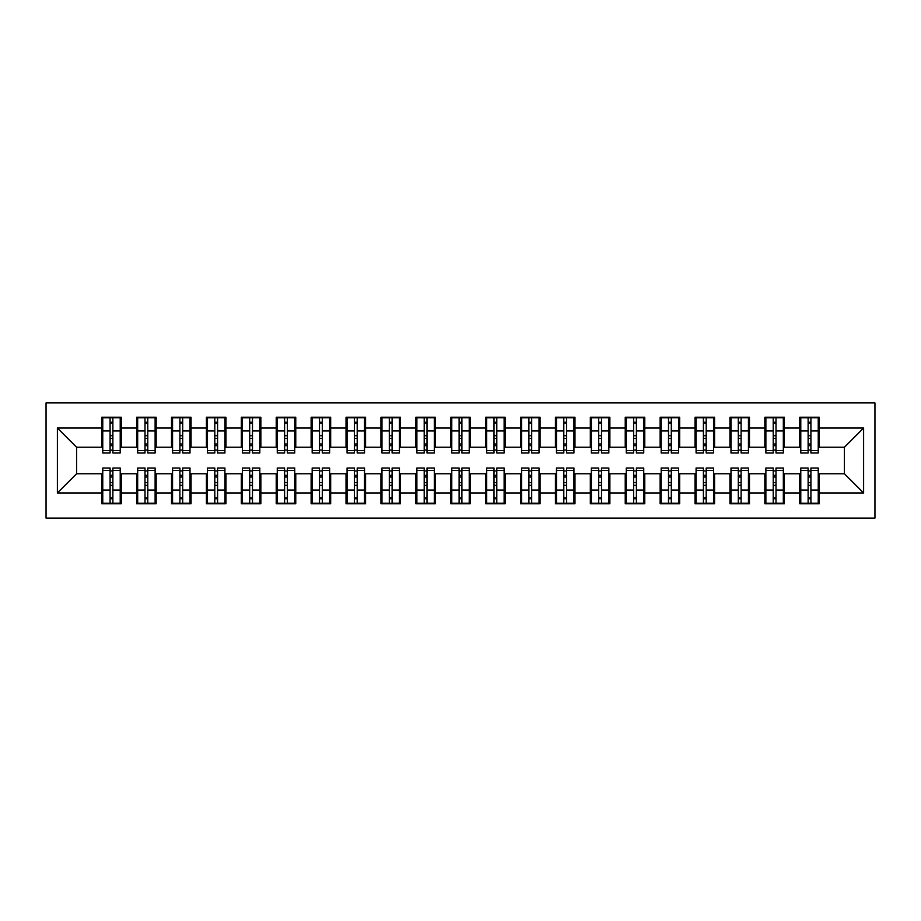 <?xml version="1.0" encoding="UTF-8"?>
<svg xmlns="http://www.w3.org/2000/svg" width="921" height="921" viewBox="0 0 921 921"><rect width="100%" height="100%" fill="white"/><g stroke="black" fill="none" stroke-linecap="round" stroke-linejoin="round"><path stroke-width="1.38" d="M46.05 518.086L874.95 518.086L874.95 402.914L46.05 402.914L46.05 518.086M808.12 438.338L810.906 438.338L808.12 438.338M810.906 482.662L808.12 482.662L810.906 482.662M773.214 438.338L776 438.338L773.214 438.338M776 482.662L773.214 482.662L776 482.662M738.308 438.338L741.106 438.338L738.308 438.338M741.106 482.662L738.308 482.662L741.106 482.662M703.414 438.338L706.2 438.338L703.414 438.338M706.2 482.662L703.414 482.662L706.2 482.662M668.508 438.338L671.305 438.338L668.508 438.338M671.305 482.662L668.508 482.662L671.305 482.662M633.613 438.338L636.399 438.338L633.613 438.338M636.399 482.662L633.613 482.662L636.399 482.662M598.708 438.338L601.505 438.338L598.708 438.338M601.505 482.662L598.708 482.662L601.505 482.662M563.802 438.338L566.599 438.338L563.802 438.338M566.599 482.662L563.802 482.662L566.599 482.662M528.907 438.338L531.693 438.338L528.907 438.338M531.693 482.662L528.907 482.662L531.693 482.662M494.001 438.338L496.799 438.338L494.001 438.338M496.799 482.662L494.001 482.662L496.799 482.662M459.107 438.338L461.893 438.338L459.107 438.338M461.893 482.662L459.107 482.662L461.893 482.662M424.201 438.338L426.999 438.338L424.201 438.338M426.999 482.662L424.201 482.662L426.999 482.662M389.307 438.338L392.093 438.338L389.307 438.338M392.093 482.662L389.307 482.662L392.093 482.662M354.401 438.338L357.198 438.338L354.401 438.338M357.198 482.662L354.401 482.662L357.198 482.662M319.495 438.338L322.292 438.338L319.495 438.338M322.292 482.662L319.495 482.662L322.292 482.662M284.601 438.338L287.387 438.338L284.601 438.338M287.387 482.662L284.601 482.662L287.387 482.662M249.695 438.338L252.492 438.338L249.695 438.338M252.492 482.662L249.695 482.662L252.492 482.662M214.8 438.338L217.586 438.338L214.8 438.338M217.586 482.662L214.8 482.662L217.586 482.662M179.894 438.338L182.692 438.338L179.894 438.338M182.692 482.662L179.894 482.662L182.692 482.662M145 438.338L147.786 438.338L145 438.338M147.786 482.662L145 482.662L147.786 482.662M102.761 447.238L76.593 447.238L57.39 428.046L57.39 492.954L101.713 492.954L101.713 503.775L121.261 503.775L121.261 492.954L136.619 492.954L136.619 503.775L156.167 503.775L156.167 492.954L171.525 492.954L171.525 503.775L191.061 503.775L191.061 492.954L206.419 492.954L206.419 503.775L225.967 503.775L225.967 492.954L241.325 492.954L241.325 503.775L260.862 503.775L260.862 492.954L276.219 492.954L276.219 503.775L295.768 503.775L295.768 492.954L311.125 492.954L311.125 503.775L330.674 503.775L330.674 492.954L346.02 492.954L346.02 503.775L365.568 503.775L365.568 492.954L380.926 492.954L380.926 503.775L400.474 503.775L400.474 492.954L415.832 492.954L415.832 503.775L435.368 503.775L435.368 492.954L450.726 492.954L450.726 503.775L470.274 503.775L470.274 492.954L485.632 492.954L485.632 503.775L505.169 503.775L505.169 492.954L520.526 492.954L520.526 503.775L540.074 503.775L540.074 492.954L555.432 492.954L555.432 503.775L574.98 503.775L574.98 492.954L590.326 492.954L590.326 503.775L609.875 503.775L609.875 492.954L625.232 492.954L625.232 503.775L644.781 503.775L644.781 492.954L660.138 492.954L660.138 503.775L679.675 503.775L679.675 492.954L695.033 492.954L695.033 503.775L714.581 503.775L714.581 492.954L729.939 492.954L729.939 503.775L749.475 503.775L749.475 492.954L764.833 492.954L764.833 503.775L784.381 503.775L784.381 492.954L799.739 492.954L799.739 503.775L819.287 503.775L819.287 473.762L844.407 473.762L844.407 447.238L818.239 447.238M57.39 428.046L101.713 428.046L101.713 447.238M844.407 447.238L863.61 428.046L819.287 428.046L819.287 417.225L799.739 417.225L799.739 428.046L784.381 428.046L784.381 417.225L764.833 417.225L764.833 428.046L749.475 428.046L749.475 417.225L729.939 417.225L729.939 428.046L714.581 428.046L714.581 417.225L695.033 417.225L695.033 428.046L679.675 428.046L679.675 417.225L660.138 417.225L660.138 428.046L644.781 428.046L644.781 417.225L625.232 417.225L625.232 428.046L609.875 428.046L609.875 417.225L590.326 417.225L590.326 428.046L574.98 428.046L574.98 417.225L555.432 417.225L555.432 428.046L540.074 428.046L540.074 417.225L520.526 417.225L520.526 428.046L505.169 428.046L505.169 417.225L485.632 417.225L485.632 428.046L470.274 428.046L470.274 417.225L450.726 417.225L450.726 428.046L435.368 428.046L435.368 417.225L415.832 417.225L415.832 428.046L400.474 428.046L400.474 417.225L380.926 417.225L380.926 428.046L365.568 428.046L365.568 417.225L346.02 417.225L346.02 428.046L330.674 428.046L330.674 417.225L311.125 417.225L311.125 428.046L295.768 428.046L295.768 417.225L276.219 417.225L276.219 428.046L260.862 428.046L260.862 417.225L241.325 417.225L241.325 428.046L225.967 428.046L225.967 417.225L206.419 417.225L206.419 428.046L191.061 428.046L191.061 417.225L171.525 417.225L171.525 428.046L156.167 428.046L156.167 417.225L136.619 417.225L136.619 428.046L121.261 428.046L121.261 417.225L101.713 417.225L101.713 428.046M863.61 428.046L863.61 492.954L819.287 492.954M784.381 492.954L784.381 473.762L800.786 473.762M799.739 492.954L799.739 473.762M819.287 428.046L819.287 447.238M749.475 492.954L749.475 473.762L765.881 473.762M764.833 492.954L764.833 473.762M799.739 428.046L799.739 447.238L783.334 447.238M784.381 428.046L784.381 447.238M714.581 492.954L714.581 473.762L730.986 473.762M729.939 492.954L729.939 473.762M764.833 428.046L764.833 447.238L748.439 447.238M749.475 428.046L749.475 447.238M679.675 492.954L679.675 473.762L696.08 473.762M695.033 492.954L695.033 473.762M729.939 428.046L729.939 447.238L713.533 447.238M714.581 428.046L714.581 447.238M644.781 492.954L644.781 473.762L661.186 473.762M660.138 492.954L660.138 473.762M695.033 428.046L695.033 447.238L678.627 447.238M679.675 428.046L679.675 447.238M609.875 492.954L609.875 473.762L626.28 473.762M625.232 492.954L625.232 473.762M660.138 428.046L660.138 447.238L643.733 447.238M644.781 428.046L644.781 447.238M574.98 492.954L574.98 473.762L591.374 473.762M590.326 492.954L590.326 473.762M625.232 428.046L625.232 447.238L608.827 447.238M609.875 428.046L609.875 447.238M540.074 492.954L540.074 473.762L556.48 473.762M555.432 492.954L555.432 473.762M590.326 428.046L590.326 447.238L573.933 447.238M574.98 428.046L574.98 447.238M505.169 492.954L505.169 473.762L521.574 473.762M520.526 492.954L520.526 473.762M555.432 428.046L555.432 447.238L539.027 447.238M540.074 428.046L540.074 447.238M470.274 492.954L470.274 473.762L486.679 473.762M485.632 492.954L485.632 473.762M520.526 428.046L520.526 447.238L504.121 447.238M505.169 428.046L505.169 447.238M435.368 492.954L435.368 473.762L451.774 473.762M450.726 492.954L450.726 473.762M485.632 428.046L485.632 447.238L469.226 447.238M470.274 428.046L470.274 447.238M400.474 492.954L400.474 473.762L416.879 473.762M415.832 492.954L415.832 473.762M450.726 428.046L450.726 447.238L434.321 447.238M435.368 428.046L435.368 447.238M365.568 492.954L365.568 473.762L381.973 473.762M380.926 492.954L380.926 473.762M415.832 428.046L415.832 447.238L399.426 447.238M400.474 428.046L400.474 447.238M330.674 492.954L330.674 473.762L347.067 473.762M346.02 492.954L346.02 473.762M380.926 428.046L380.926 447.238L364.52 447.238M365.568 428.046L365.568 447.238M295.768 492.954L295.768 473.762L312.173 473.762M311.125 492.954L311.125 473.762M346.02 428.046L346.02 447.238L329.626 447.238M330.674 428.046L330.674 447.238M260.862 492.954L260.862 473.762L277.267 473.762M276.219 492.954L276.219 473.762M311.125 428.046L311.125 447.238L294.72 447.238M295.768 428.046L295.768 447.238M225.967 492.954L225.967 473.762L242.373 473.762M241.325 492.954L241.325 473.762M276.219 428.046L276.219 447.238L259.814 447.238M260.862 428.046L260.862 447.238M191.061 492.954L191.061 473.762L207.467 473.762M206.419 492.954L206.419 473.762M241.325 428.046L241.325 447.238L224.92 447.238M225.967 428.046L225.967 447.238M156.167 492.954L156.167 473.762L172.561 473.762M171.525 492.954L171.525 473.762M206.419 428.046L206.419 447.238L190.014 447.238M191.061 428.046L191.061 447.238M121.261 492.954L121.261 473.762L137.666 473.762M136.619 492.954L136.619 473.762M171.525 428.046L171.525 447.238L155.119 447.238M156.167 428.046L156.167 447.238M110.094 438.338L112.88 438.338L110.094 438.338M112.88 482.662L110.094 482.662L112.88 482.662M57.39 492.954L76.593 473.762L102.761 473.762M101.713 492.954L101.713 473.762M136.619 428.046L136.619 447.238L120.214 447.238M121.261 428.046L121.261 447.238M76.593 447.238L76.593 473.762M800.786 447.238L799.739 447.238M765.881 447.238L764.833 447.238M730.986 447.238L729.939 447.238M696.08 447.238L695.033 447.238M661.186 447.238L660.138 447.238M626.28 447.238L625.232 447.238M591.374 447.238L590.326 447.238M556.48 447.238L555.432 447.238M521.574 447.238L520.526 447.238M486.679 447.238L485.632 447.238M451.774 447.238L450.726 447.238M416.879 447.238L415.832 447.238M381.973 447.238L380.926 447.238M347.067 447.238L346.02 447.238M312.173 447.238L311.125 447.238M277.267 447.238L276.219 447.238M242.373 447.238L241.325 447.238M207.467 447.238L206.419 447.238M172.561 447.238L171.525 447.238M137.666 447.238L136.619 447.238M120.214 473.762L121.261 473.762M155.119 473.762L156.167 473.762M190.014 473.762L191.061 473.762M224.92 473.762L225.967 473.762M259.814 473.762L260.862 473.762M294.72 473.762L295.768 473.762M329.626 473.762L330.674 473.762M364.52 473.762L365.568 473.762M399.426 473.762L400.474 473.762M434.321 473.762L435.368 473.762M469.226 473.762L470.274 473.762M504.121 473.762L505.169 473.762M539.027 473.762L540.074 473.762M573.933 473.762L574.98 473.762M608.827 473.762L609.875 473.762M643.733 473.762L644.781 473.762M678.627 473.762L679.675 473.762M713.533 473.762L714.581 473.762M748.439 473.762L749.475 473.762M783.334 473.762L784.381 473.762M818.239 473.762L819.287 473.762M863.61 492.954L844.407 473.762M102.761 417.57L120.214 417.57L102.761 417.57L102.761 452.994L110.094 452.994L110.094 417.708L120.214 417.754L120.214 452.994L112.88 452.994L112.88 417.754M110.094 422.244L112.88 422.244M110.094 450.07L112.88 450.07M112.88 445.683L110.094 445.683M110.094 443.968L112.88 443.968M121.261 433.803L120.214 433.803M121.261 438.338L120.214 438.338M102.761 433.803L101.713 433.803M102.761 438.338L101.713 438.338M120.214 503.43L102.761 503.43L120.214 503.43L120.214 468.006L112.88 468.006L112.88 503.292L102.761 503.246L102.761 468.006L110.094 468.006L110.094 503.246M112.88 498.756L110.094 498.756M112.88 470.93L110.094 470.93M110.094 475.317L112.88 475.317M112.88 477.032L110.094 477.032M101.713 487.197L102.761 487.197M101.713 482.662L102.761 482.662M120.214 487.197L121.261 487.197M120.214 482.662L121.261 482.662M137.666 417.57L155.119 417.57L137.666 417.57L137.666 452.994L145 452.994L145 417.708L155.119 417.754L155.119 452.994L147.786 452.994L147.786 417.754M145 422.244L147.786 422.244M145 450.07L147.786 450.07M147.786 445.683L145 445.683M145 443.968L147.786 443.968M156.167 433.803L155.119 433.803M156.167 438.338L155.119 438.338M137.666 433.803L136.619 433.803M137.666 438.338L136.619 438.338M172.561 417.57L190.014 417.57L172.561 417.57L172.561 452.994L179.894 452.994L179.894 417.708L190.014 417.754L190.014 452.994L182.692 452.994L182.692 417.754M179.894 422.244L182.692 422.244M179.894 450.07L182.692 450.07M182.692 445.683L179.894 445.683M179.894 443.968L182.692 443.968M191.061 433.803L190.014 433.803M191.061 438.338L190.014 438.338M172.561 433.803L171.525 433.803M172.561 438.338L171.525 438.338M207.467 417.57L224.92 417.57L207.467 417.57L207.467 452.994L214.8 452.994L214.8 417.708L224.92 417.754L224.92 452.994L217.586 452.994L217.586 417.754M214.8 422.244L217.586 422.244M214.8 450.07L217.586 450.07M217.586 445.683L214.8 445.683M214.8 443.968L217.586 443.968M225.967 433.803L224.92 433.803M225.967 438.338L224.92 438.338M207.467 433.803L206.419 433.803M207.467 438.338L206.419 438.338M242.373 417.57L259.814 417.57L242.373 417.57L242.373 452.994L249.695 452.994L249.695 417.708L259.814 417.754L259.814 452.994L252.492 452.994L252.492 417.754M249.695 422.244L252.492 422.244M249.695 450.07L252.492 450.07M252.492 445.683L249.695 445.683M249.695 443.968L252.492 443.968M260.862 433.803L259.814 433.803M260.862 438.338L259.814 438.338M242.373 433.803L241.325 433.803M242.373 438.338L241.325 438.338M155.119 503.43L137.666 503.43L155.119 503.43L155.119 468.006L147.786 468.006L147.786 503.292L137.666 503.246L137.666 468.006L145 468.006L145 503.246M147.786 498.756L145 498.756M147.786 470.93L145 470.93M145 475.317L147.786 475.317M147.786 477.032L145 477.032M136.619 487.197L137.666 487.197M136.619 482.662L137.666 482.662M155.119 487.197L156.167 487.197M155.119 482.662L156.167 482.662M190.014 503.43L172.561 503.43L190.014 503.43L190.014 468.006L182.692 468.006L182.692 503.292L172.561 503.246L172.561 468.006L179.894 468.006L179.894 503.246M182.692 498.756L179.894 498.756M182.692 470.93L179.894 470.93M179.894 475.317L182.692 475.317M182.692 477.032L179.894 477.032M171.525 487.197L172.561 487.197M171.525 482.662L172.561 482.662M190.014 487.197L191.061 487.197M190.014 482.662L191.061 482.662M224.92 503.43L207.467 503.43L224.92 503.43L224.92 468.006L217.586 468.006L217.586 503.292L207.467 503.246L207.467 468.006L214.8 468.006L214.8 503.246M217.586 498.756L214.8 498.756M217.586 470.93L214.8 470.93M214.8 475.317L217.586 475.317M217.586 477.032L214.8 477.032M206.419 487.197L207.467 487.197M206.419 482.662L207.467 482.662M224.92 487.197L225.967 487.197M224.92 482.662L225.967 482.662M259.814 503.43L242.373 503.43L259.814 503.43L259.814 468.006L252.492 468.006L252.492 503.292L242.373 503.246L242.373 468.006L249.695 468.006L249.695 503.246M252.492 498.756L249.695 498.756M252.492 470.93L249.695 470.93M249.695 475.317L252.492 475.317M252.492 477.032L249.695 477.032M241.325 487.197L242.373 487.197M241.325 482.662L242.373 482.662M259.814 487.197L260.862 487.197M259.814 482.662L260.862 482.662M277.267 417.57L294.72 417.57L277.267 417.57L277.267 452.994L284.601 452.994L284.601 417.708L294.72 417.754L294.72 452.994L287.387 452.994L287.387 417.754M284.601 422.244L287.387 422.244M284.601 450.07L287.387 450.07M287.387 445.683L284.601 445.683M284.601 443.968L287.387 443.968M295.768 433.803L294.72 433.803M295.768 438.338L294.72 438.338M277.267 433.803L276.219 433.803M277.267 438.338L276.219 438.338M294.72 503.43L277.267 503.43L294.72 503.43L294.72 468.006L287.387 468.006L287.387 503.292L277.267 503.246L277.267 468.006L284.601 468.006L284.601 503.246M287.387 498.756L284.601 498.756M287.387 470.93L284.601 470.93M284.601 475.317L287.387 475.317M287.387 477.032L284.601 477.032M276.219 487.197L277.267 487.197M276.219 482.662L277.267 482.662M294.72 487.197L295.768 487.197M294.72 482.662L295.768 482.662M312.173 417.57L329.626 417.57L312.173 417.57L312.173 452.994L319.495 452.994L319.495 417.708L329.626 417.754L329.626 452.994L322.292 452.994L322.292 417.754M319.495 422.244L322.292 422.244M319.495 450.07L322.292 450.07M322.292 445.683L319.495 445.683M319.495 443.968L322.292 443.968M330.674 433.803L329.626 433.803M330.674 438.338L329.626 438.338M312.173 433.803L311.125 433.803M312.173 438.338L311.125 438.338M347.067 417.57L364.52 417.57L347.067 417.57L347.067 452.994L354.401 452.994L354.401 417.708L364.52 417.754L364.52 452.994L357.198 452.994L357.198 417.754M354.401 422.244L357.198 422.244M354.401 450.07L357.198 450.07M357.198 445.683L354.401 445.683M354.401 443.968L357.198 443.968M365.568 433.803L364.52 433.803M365.568 438.338L364.52 438.338M347.067 433.803L346.02 433.803M347.067 438.338L346.02 438.338M381.973 417.57L399.426 417.57L381.973 417.57L381.973 452.994L389.307 452.994L389.307 417.708L399.426 417.754L399.426 452.994L392.093 452.994L392.093 417.754M389.307 422.244L392.093 422.244M389.307 450.07L392.093 450.07M392.093 445.683L389.307 445.683M389.307 443.968L392.093 443.968M400.474 433.803L399.426 433.803M400.474 438.338L399.426 438.338M381.973 433.803L380.926 433.803M381.973 438.338L380.926 438.338M329.626 503.43L312.173 503.43L329.626 503.43L329.626 468.006L322.292 468.006L322.292 503.292L312.173 503.246L312.173 468.006L319.495 468.006L319.495 503.246M322.292 498.756L319.495 498.756M322.292 470.93L319.495 470.93M319.495 475.317L322.292 475.317M322.292 477.032L319.495 477.032M311.125 487.197L312.173 487.197M311.125 482.662L312.173 482.662M329.626 487.197L330.674 487.197M329.626 482.662L330.674 482.662M364.52 503.43L347.067 503.43L364.52 503.43L364.52 468.006L357.198 468.006L357.198 503.292L347.067 503.246L347.067 468.006L354.401 468.006L354.401 503.246M357.198 498.756L354.401 498.756M357.198 470.93L354.401 470.93M354.401 475.317L357.198 475.317M357.198 477.032L354.401 477.032M346.02 487.197L347.067 487.197M346.02 482.662L347.067 482.662M364.52 487.197L365.568 487.197M364.52 482.662L365.568 482.662M399.426 503.43L381.973 503.43L399.426 503.43L399.426 468.006L392.093 468.006L392.093 503.292L381.973 503.246L381.973 468.006L389.307 468.006L389.307 503.246M392.093 498.756L389.307 498.756M392.093 470.93L389.307 470.93M389.307 475.317L392.093 475.317M392.093 477.032L389.307 477.032M380.926 487.197L381.973 487.197M380.926 482.662L381.973 482.662M399.426 487.197L400.474 487.197M399.426 482.662L400.474 482.662M416.879 417.57L434.321 417.57L416.879 417.57L416.879 452.994L424.201 452.994L424.201 417.708L434.321 417.754L434.321 452.994L426.999 452.994L426.999 417.754M424.201 422.244L426.999 422.244M424.201 450.07L426.999 450.07M426.999 445.683L424.201 445.683M424.201 443.968L426.999 443.968M435.368 433.803L434.321 433.803M435.368 438.338L434.321 438.338M416.879 433.803L415.832 433.803M416.879 438.338L415.832 438.338M434.321 503.43L416.879 503.43L434.321 503.43L434.321 468.006L426.999 468.006L426.999 503.292L416.879 503.246L416.879 468.006L424.201 468.006L424.201 503.246M426.999 498.756L424.201 498.756M426.999 470.93L424.201 470.93M424.201 475.317L426.999 475.317M426.999 477.032L424.201 477.032M415.832 487.197L416.879 487.197M415.832 482.662L416.879 482.662M434.321 487.197L435.368 487.197M434.321 482.662L435.368 482.662M451.774 417.57L469.226 417.57L451.774 417.57L451.774 452.994L459.107 452.994L459.107 417.708L469.226 417.754L469.226 452.994L461.893 452.994L461.893 417.754M459.107 422.244L461.893 422.244M459.107 450.07L461.893 450.07M461.893 445.683L459.107 445.683M459.107 443.968L461.893 443.968M470.274 433.803L469.226 433.803M470.274 438.338L469.226 438.338M451.774 433.803L450.726 433.803M451.774 438.338L450.726 438.338M469.226 503.43L451.774 503.43L469.226 503.43L469.226 468.006L461.893 468.006L461.893 503.292L451.774 503.246L451.774 468.006L459.107 468.006L459.107 503.246M461.893 498.756L459.107 498.756M461.893 470.93L459.107 470.93M459.107 475.317L461.893 475.317M461.893 477.032L459.107 477.032M450.726 487.197L451.774 487.197M450.726 482.662L451.774 482.662M469.226 487.197L470.274 487.197M469.226 482.662L470.274 482.662M486.679 417.57L504.121 417.57L486.679 417.57L486.679 452.994L494.001 452.994L494.001 417.708L504.121 417.754L504.121 452.994L496.799 452.994L496.799 417.754M494.001 422.244L496.799 422.244M494.001 450.07L496.799 450.07M496.799 445.683L494.001 445.683M494.001 443.968L496.799 443.968M505.169 433.803L504.121 433.803M505.169 438.338L504.121 438.338M486.679 433.803L485.632 433.803M486.679 438.338L485.632 438.338M504.121 503.43L486.679 503.43L504.121 503.43L504.121 468.006L496.799 468.006L496.799 503.292L486.679 503.246L486.679 468.006L494.001 468.006L494.001 503.246M496.799 498.756L494.001 498.756M496.799 470.93L494.001 470.93M494.001 475.317L496.799 475.317M496.799 477.032L494.001 477.032M485.632 487.197L486.679 487.197M485.632 482.662L486.679 482.662M504.121 487.197L505.169 487.197M504.121 482.662L505.169 482.662M521.574 417.57L539.027 417.57L521.574 417.57L521.574 452.994L528.907 452.994L528.907 417.708L539.027 417.754L539.027 452.994L531.693 452.994L531.693 417.754M528.907 422.244L531.693 422.244M528.907 450.07L531.693 450.07M531.693 445.683L528.907 445.683M528.907 443.968L531.693 443.968M540.074 433.803L539.027 433.803M540.074 438.338L539.027 438.338M521.574 433.803L520.526 433.803M521.574 438.338L520.526 438.338M539.027 503.43L521.574 503.43L539.027 503.43L539.027 468.006L531.693 468.006L531.693 503.292L521.574 503.246L521.574 468.006L528.907 468.006L528.907 503.246M531.693 498.756L528.907 498.756M531.693 470.93L528.907 470.93M528.907 475.317L531.693 475.317M531.693 477.032L528.907 477.032M520.526 487.197L521.574 487.197M520.526 482.662L521.574 482.662M539.027 487.197L540.074 487.197M539.027 482.662L540.074 482.662M556.48 417.57L573.933 417.57L556.48 417.57L556.48 452.994L563.802 452.994L563.802 417.708L573.933 417.754L573.933 452.994L566.599 452.994L566.599 417.754M563.802 422.244L566.599 422.244M563.802 450.07L566.599 450.07M566.599 445.683L563.802 445.683M563.802 443.968L566.599 443.968M574.98 433.803L573.933 433.803M574.98 438.338L573.933 438.338M556.48 433.803L555.432 433.803M556.48 438.338L555.432 438.338M573.933 503.43L556.48 503.43L573.933 503.43L573.933 468.006L566.599 468.006L566.599 503.292L556.48 503.246L556.48 468.006L563.802 468.006L563.802 503.246M566.599 498.756L563.802 498.756M566.599 470.93L563.802 470.93M563.802 475.317L566.599 475.317M566.599 477.032L563.802 477.032M555.432 487.197L556.48 487.197M555.432 482.662L556.48 482.662M573.933 487.197L574.98 487.197M573.933 482.662L574.98 482.662M591.374 417.57L608.827 417.57L591.374 417.57L591.374 452.994L598.708 452.994L598.708 417.708L608.827 417.754L608.827 452.994L601.505 452.994L601.505 417.754M598.708 422.244L601.505 422.244M598.708 450.07L601.505 450.07M601.505 445.683L598.708 445.683M598.708 443.968L601.505 443.968M609.875 433.803L608.827 433.803M609.875 438.338L608.827 438.338M591.374 433.803L590.326 433.803M591.374 438.338L590.326 438.338M608.827 503.43L591.374 503.43L608.827 503.43L608.827 468.006L601.505 468.006L601.505 503.292L591.374 503.246L591.374 468.006L598.708 468.006L598.708 503.246M601.505 498.756L598.708 498.756M601.505 470.93L598.708 470.93M598.708 475.317L601.505 475.317M601.505 477.032L598.708 477.032M590.326 487.197L591.374 487.197M590.326 482.662L591.374 482.662M608.827 487.197L609.875 487.197M608.827 482.662L609.875 482.662M626.28 417.57L643.733 417.57L626.28 417.57L626.28 452.994L633.613 452.994L633.613 417.708L643.733 417.754L643.733 452.994L636.399 452.994L636.399 417.754M633.613 422.244L636.399 422.244M633.613 450.07L636.399 450.07M636.399 445.683L633.613 445.683M633.613 443.968L636.399 443.968M644.781 433.803L643.733 433.803M644.781 438.338L643.733 438.338M626.28 433.803L625.232 433.803M626.28 438.338L625.232 438.338M643.733 503.43L626.28 503.43L643.733 503.43L643.733 468.006L636.399 468.006L636.399 503.292L626.28 503.246L626.28 468.006L633.613 468.006L633.613 503.246M636.399 498.756L633.613 498.756M636.399 470.93L633.613 470.93M633.613 475.317L636.399 475.317M636.399 477.032L633.613 477.032M625.232 487.197L626.28 487.197M625.232 482.662L626.28 482.662M643.733 487.197L644.781 487.197M643.733 482.662L644.781 482.662M661.186 417.57L678.627 417.57L661.186 417.57L661.186 452.994L668.508 452.994L668.508 417.708L678.627 417.754L678.627 452.994L671.305 452.994L671.305 417.754M668.508 422.244L671.305 422.244M668.508 450.07L671.305 450.07M671.305 445.683L668.508 445.683M668.508 443.968L671.305 443.968M679.675 433.803L678.627 433.803M679.675 438.338L678.627 438.338M661.186 433.803L660.138 433.803M661.186 438.338L660.138 438.338M678.627 503.43L661.186 503.43L678.627 503.43L678.627 468.006L671.305 468.006L671.305 503.292L661.186 503.246L661.186 468.006L668.508 468.006L668.508 503.246M671.305 498.756L668.508 498.756M671.305 470.93L668.508 470.93M668.508 475.317L671.305 475.317M671.305 477.032L668.508 477.032M660.138 487.197L661.186 487.197M660.138 482.662L661.186 482.662M678.627 487.197L679.675 487.197M678.627 482.662L679.675 482.662M696.08 417.57L713.533 417.57L696.08 417.57L696.08 452.994L703.414 452.994L703.414 417.708L713.533 417.754L713.533 452.994L706.2 452.994L706.2 417.754M703.414 422.244L706.2 422.244M703.414 450.07L706.2 450.07M706.2 445.683L703.414 445.683M703.414 443.968L706.2 443.968M714.581 433.803L713.533 433.803M714.581 438.338L713.533 438.338M696.08 433.803L695.033 433.803M696.08 438.338L695.033 438.338M713.533 503.43L696.08 503.43L713.533 503.43L713.533 468.006L706.2 468.006L706.2 503.292L696.08 503.246L696.08 468.006L703.414 468.006L703.414 503.246M706.2 498.756L703.414 498.756M706.2 470.93L703.414 470.93M703.414 475.317L706.2 475.317M706.2 477.032L703.414 477.032M695.033 487.197L696.08 487.197M695.033 482.662L696.08 482.662M713.533 487.197L714.581 487.197M713.533 482.662L714.581 482.662M730.986 417.57L748.439 417.57L730.986 417.57L730.986 452.994L738.308 452.994L738.308 417.708L748.439 417.754L748.439 452.994L741.106 452.994L741.106 417.754M738.308 422.244L741.106 422.244M738.308 450.07L741.106 450.07M741.106 445.683L738.308 445.683M738.308 443.968L741.106 443.968M749.475 433.803L748.439 433.803M749.475 438.338L748.439 438.338M730.986 433.803L729.939 433.803M730.986 438.338L729.939 438.338M748.439 503.43L730.986 503.43L748.439 503.43L748.439 468.006L741.106 468.006L741.106 503.292L730.986 503.246L730.986 468.006L738.308 468.006L738.308 503.246M741.106 498.756L738.308 498.756M741.106 470.93L738.308 470.93M738.308 475.317L741.106 475.317M741.106 477.032L738.308 477.032M729.939 487.197L730.986 487.197M729.939 482.662L730.986 482.662M748.439 487.197L749.475 487.197M748.439 482.662L749.475 482.662M765.881 417.57L783.334 417.57L765.881 417.57L765.881 452.994L773.214 452.994L773.214 417.708L783.334 417.754L783.334 452.994L776 452.994L776 417.754M773.214 422.244L776 422.244M773.214 450.07L776 450.07M776 445.683L773.214 445.683M773.214 443.968L776 443.968M784.381 433.803L783.334 433.803M784.381 438.338L783.334 438.338M765.881 433.803L764.833 433.803M765.881 438.338L764.833 438.338M783.334 503.43L765.881 503.43L783.334 503.43L783.334 468.006L776 468.006L776 503.292L765.881 503.246L765.881 468.006L773.214 468.006L773.214 503.246M776 498.756L773.214 498.756M776 470.93L773.214 470.93M773.214 475.317L776 475.317M776 477.032L773.214 477.032M764.833 487.197L765.881 487.197M764.833 482.662L765.881 482.662M783.334 487.197L784.381 487.197M783.334 482.662L784.381 482.662M800.786 417.57L818.239 417.57L800.786 417.57L800.786 452.994L808.12 452.994L808.12 417.708L818.239 417.754L818.239 452.994L810.906 452.994L810.906 417.754M808.12 422.244L810.906 422.244M808.12 450.07L810.906 450.07M810.906 445.683L808.12 445.683M808.12 443.968L810.906 443.968M819.287 433.803L818.239 433.803M819.287 438.338L818.239 438.338M800.786 433.803L799.739 433.803M800.786 438.338L799.739 438.338M818.239 503.43L800.786 503.43L818.239 503.43L818.239 468.006L810.906 468.006L810.906 503.292L800.786 503.246L800.786 468.006L808.12 468.006L808.12 503.246M810.906 498.756L808.12 498.756M810.906 470.93L808.12 470.93M808.12 475.317L810.906 475.317M810.906 477.032L808.12 477.032M799.739 487.197L800.786 487.197M799.739 482.662L800.786 482.662M818.239 487.197L819.287 487.197M818.239 482.662L819.287 482.662M102.761 417.754L110.094 417.754M112.88 450.599L120.214 450.599M112.88 430.959L120.214 430.959M102.761 450.599L110.094 450.599M102.761 430.959L110.094 430.959M110.094 435.679L112.88 435.679M110.094 423.165L112.88 423.165M120.214 503.246L112.88 503.246M110.094 470.401L102.761 470.401M110.094 490.041L102.761 490.041M120.214 470.401L112.88 470.401M120.214 490.041L112.88 490.041M112.88 485.321L110.094 485.321M112.88 497.835L110.094 497.835M137.666 417.754L145 417.754M147.786 450.599L155.119 450.599M147.786 430.959L155.119 430.959M137.666 450.599L145 450.599M137.666 430.959L145 430.959M145 435.679L147.786 435.679M145 423.165L147.786 423.165M172.561 417.754L179.894 417.754M182.692 450.599L190.014 450.599M182.692 430.959L190.014 430.959M172.561 450.599L179.894 450.599M172.561 430.959L179.894 430.959M179.894 435.679L182.692 435.679M179.894 423.165L182.692 423.165M207.467 417.754L214.8 417.754M217.586 450.599L224.92 450.599M217.586 430.959L224.92 430.959M207.467 450.599L214.8 450.599M207.467 430.959L214.8 430.959M214.8 435.679L217.586 435.679M214.8 423.165L217.586 423.165M242.373 417.754L249.695 417.754M252.492 450.599L259.814 450.599M252.492 430.959L259.814 430.959M242.373 450.599L249.695 450.599M242.373 430.959L249.695 430.959M249.695 435.679L252.492 435.679M249.695 423.165L252.492 423.165M155.119 503.246L147.786 503.246M145 470.401L137.666 470.401M145 490.041L137.666 490.041M155.119 470.401L147.786 470.401M155.119 490.041L147.786 490.041M147.786 485.321L145 485.321M147.786 497.835L145 497.835M190.014 503.246L182.692 503.246M179.894 470.401L172.561 470.401M179.894 490.041L172.561 490.041M190.014 470.401L182.692 470.401M190.014 490.041L182.692 490.041M182.692 485.321L179.894 485.321M182.692 497.835L179.894 497.835M224.92 503.246L217.586 503.246M214.8 470.401L207.467 470.401M214.8 490.041L207.467 490.041M224.92 470.401L217.586 470.401M224.92 490.041L217.586 490.041M217.586 485.321L214.8 485.321M217.586 497.835L214.8 497.835M259.814 503.246L252.492 503.246M249.695 470.401L242.373 470.401M249.695 490.041L242.373 490.041M259.814 470.401L252.492 470.401M259.814 490.041L252.492 490.041M252.492 485.321L249.695 485.321M252.492 497.835L249.695 497.835M277.267 417.754L284.601 417.754M287.387 450.599L294.72 450.599M287.387 430.959L294.72 430.959M277.267 450.599L284.601 450.599M277.267 430.959L284.601 430.959M284.601 435.679L287.387 435.679M284.601 423.165L287.387 423.165M294.72 503.246L287.387 503.246M284.601 470.401L277.267 470.401M284.601 490.041L277.267 490.041M294.72 470.401L287.387 470.401M294.72 490.041L287.387 490.041M287.387 485.321L284.601 485.321M287.387 497.835L284.601 497.835M312.173 417.754L319.495 417.754M322.292 450.599L329.626 450.599M322.292 430.959L329.626 430.959M312.173 450.599L319.495 450.599M312.173 430.959L319.495 430.959M319.495 435.679L322.292 435.679M319.495 423.165L322.292 423.165M347.067 417.754L354.401 417.754M357.198 450.599L364.52 450.599M357.198 430.959L364.52 430.959M347.067 450.599L354.401 450.599M347.067 430.959L354.401 430.959M354.401 435.679L357.198 435.679M354.401 423.165L357.198 423.165M381.973 417.754L389.307 417.754M392.093 450.599L399.426 450.599M392.093 430.959L399.426 430.959M381.973 450.599L389.307 450.599M381.973 430.959L389.307 430.959M389.307 435.679L392.093 435.679M389.307 423.165L392.093 423.165M329.626 503.246L322.292 503.246M319.495 470.401L312.173 470.401M319.495 490.041L312.173 490.041M329.626 470.401L322.292 470.401M329.626 490.041L322.292 490.041M322.292 485.321L319.495 485.321M322.292 497.835L319.495 497.835M364.52 503.246L357.198 503.246M354.401 470.401L347.067 470.401M354.401 490.041L347.067 490.041M364.52 470.401L357.198 470.401M364.52 490.041L357.198 490.041M357.198 485.321L354.401 485.321M357.198 497.835L354.401 497.835M399.426 503.246L392.093 503.246M389.307 470.401L381.973 470.401M389.307 490.041L381.973 490.041M399.426 470.401L392.093 470.401M399.426 490.041L392.093 490.041M392.093 485.321L389.307 485.321M392.093 497.835L389.307 497.835M416.879 417.754L424.201 417.754M426.999 450.599L434.321 450.599M426.999 430.959L434.321 430.959M416.879 450.599L424.201 450.599M416.879 430.959L424.201 430.959M424.201 435.679L426.999 435.679M424.201 423.165L426.999 423.165M434.321 503.246L426.999 503.246M424.201 470.401L416.879 470.401M424.201 490.041L416.879 490.041M434.321 470.401L426.999 470.401M434.321 490.041L426.999 490.041M426.999 485.321L424.201 485.321M426.999 497.835L424.201 497.835M451.774 417.754L459.107 417.754M461.893 450.599L469.226 450.599M461.893 430.959L469.226 430.959M451.774 450.599L459.107 450.599M451.774 430.959L459.107 430.959M459.107 435.679L461.893 435.679M459.107 423.165L461.893 423.165M469.226 503.246L461.893 503.246M459.107 470.401L451.774 470.401M459.107 490.041L451.774 490.041M469.226 470.401L461.893 470.401M469.226 490.041L461.893 490.041M461.893 485.321L459.107 485.321M461.893 497.835L459.107 497.835M486.679 417.754L494.001 417.754M496.799 450.599L504.121 450.599M496.799 430.959L504.121 430.959M486.679 450.599L494.001 450.599M486.679 430.959L494.001 430.959M494.001 435.679L496.799 435.679M494.001 423.165L496.799 423.165M504.121 503.246L496.799 503.246M494.001 470.401L486.679 470.401M494.001 490.041L486.679 490.041M504.121 470.401L496.799 470.401M504.121 490.041L496.799 490.041M496.799 485.321L494.001 485.321M496.799 497.835L494.001 497.835M521.574 417.754L528.907 417.754M531.693 450.599L539.027 450.599M531.693 430.959L539.027 430.959M521.574 450.599L528.907 450.599M521.574 430.959L528.907 430.959M528.907 435.679L531.693 435.679M528.907 423.165L531.693 423.165M539.027 503.246L531.693 503.246M528.907 470.401L521.574 470.401M528.907 490.041L521.574 490.041M539.027 470.401L531.693 470.401M539.027 490.041L531.693 490.041M531.693 485.321L528.907 485.321M531.693 497.835L528.907 497.835M556.48 417.754L563.802 417.754M566.599 450.599L573.933 450.599M566.599 430.959L573.933 430.959M556.48 450.599L563.802 450.599M556.48 430.959L563.802 430.959M563.802 435.679L566.599 435.679M563.802 423.165L566.599 423.165M573.933 503.246L566.599 503.246M563.802 470.401L556.48 470.401M563.802 490.041L556.48 490.041M573.933 470.401L566.599 470.401M573.933 490.041L566.599 490.041M566.599 485.321L563.802 485.321M566.599 497.835L563.802 497.835M591.374 417.754L598.708 417.754M601.505 450.599L608.827 450.599M601.505 430.959L608.827 430.959M591.374 450.599L598.708 450.599M591.374 430.959L598.708 430.959M598.708 435.679L601.505 435.679M598.708 423.165L601.505 423.165M608.827 503.246L601.505 503.246M598.708 470.401L591.374 470.401M598.708 490.041L591.374 490.041M608.827 470.401L601.505 470.401M608.827 490.041L601.505 490.041M601.505 485.321L598.708 485.321M601.505 497.835L598.708 497.835M626.28 417.754L633.613 417.754M636.399 450.599L643.733 450.599M636.399 430.959L643.733 430.959M626.28 450.599L633.613 450.599M626.28 430.959L633.613 430.959M633.613 435.679L636.399 435.679M633.613 423.165L636.399 423.165M643.733 503.246L636.399 503.246M633.613 470.401L626.28 470.401M633.613 490.041L626.28 490.041M643.733 470.401L636.399 470.401M643.733 490.041L636.399 490.041M636.399 485.321L633.613 485.321M636.399 497.835L633.613 497.835M661.186 417.754L668.508 417.754M671.305 450.599L678.627 450.599M671.305 430.959L678.627 430.959M661.186 450.599L668.508 450.599M661.186 430.959L668.508 430.959M668.508 435.679L671.305 435.679M668.508 423.165L671.305 423.165M678.627 503.246L671.305 503.246M668.508 470.401L661.186 470.401M668.508 490.041L661.186 490.041M678.627 470.401L671.305 470.401M678.627 490.041L671.305 490.041M671.305 485.321L668.508 485.321M671.305 497.835L668.508 497.835M696.08 417.754L703.414 417.754M706.2 450.599L713.533 450.599M706.2 430.959L713.533 430.959M696.08 450.599L703.414 450.599M696.08 430.959L703.414 430.959M703.414 435.679L706.2 435.679M703.414 423.165L706.2 423.165M713.533 503.246L706.2 503.246M703.414 470.401L696.08 470.401M703.414 490.041L696.08 490.041M713.533 470.401L706.2 470.401M713.533 490.041L706.2 490.041M706.2 485.321L703.414 485.321M706.2 497.835L703.414 497.835M730.986 417.754L738.308 417.754M741.106 450.599L748.439 450.599M741.106 430.959L748.439 430.959M730.986 450.599L738.308 450.599M730.986 430.959L738.308 430.959M738.308 435.679L741.106 435.679M738.308 423.165L741.106 423.165M748.439 503.246L741.106 503.246M738.308 470.401L730.986 470.401M738.308 490.041L730.986 490.041M748.439 470.401L741.106 470.401M748.439 490.041L741.106 490.041M741.106 485.321L738.308 485.321M741.106 497.835L738.308 497.835M765.881 417.754L773.214 417.754M776 450.599L783.334 450.599M776 430.959L783.334 430.959M765.881 450.599L773.214 450.599M765.881 430.959L773.214 430.959M773.214 435.679L776 435.679M773.214 423.165L776 423.165M783.334 503.246L776 503.246M773.214 470.401L765.881 470.401M773.214 490.041L765.881 490.041M783.334 470.401L776 470.401M783.334 490.041L776 490.041M776 485.321L773.214 485.321M776 497.835L773.214 497.835M800.786 417.754L808.12 417.754M810.906 450.599L818.239 450.599M810.906 430.959L818.239 430.959M800.786 450.599L808.12 450.599M800.786 430.959L808.12 430.959M808.12 435.679L810.906 435.679M808.12 423.165L810.906 423.165M818.239 503.246L810.906 503.246M808.12 470.401L800.786 470.401M808.12 490.041L800.786 490.041M818.239 470.401L810.906 470.401M818.239 490.041L810.906 490.041M810.906 485.321L808.12 485.321M810.906 497.835L808.12 497.835"/></g></svg>
